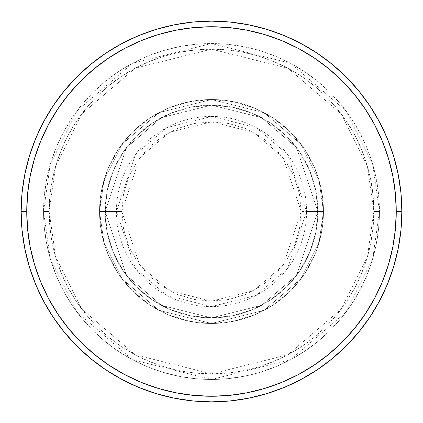 <?xml version="1.0" encoding="UTF-8"?>
<svg xmlns="http://www.w3.org/2000/svg" width="423" height="423" viewBox="0 0 423 423"><rect width="100%" height="100%" fill="white"/><g stroke="black" fill="none" stroke-linecap="round" stroke-linejoin="round"><path stroke-width="0.32" stroke-dasharray="2.12 1.59" d="M301.171 211.5L283.241 157.694L253.7 132.378L211.5 121.829L169.3 132.378L139.759 157.694L121.829 211.5L116.42 211.5L135.434 154.453L166.757 127.603L211.5 116.42L256.243 127.603L287.566 154.453L306.58 211.5L301.171 211.5L299.452 194.004L294.35 177.184L286.059 161.681L274.908 148.092L261.319 136.941L245.816 128.65L228.996 123.548L211.5 121.829L194.004 123.548L177.184 128.65L161.681 136.941L148.092 148.092L136.941 161.681L128.65 177.184L123.548 194.004L121.829 211.5L123.548 228.996L128.65 245.816L136.941 261.319L148.092 274.908L161.681 286.059L177.184 294.35L194.004 299.452L211.5 301.171L228.996 299.452L245.816 294.35L261.319 286.059L274.908 274.908L286.059 261.319L294.35 245.816L299.452 228.996L301.171 211.5L306.58 211.5A95.08 95.08 0 0 0 211.5 116.42A95.08 95.08 0 0 0 116.42 211.5L99.532 211.5L104.01 242.85L121.924 278.683L158.81 310.297L211.5 323.468L264.19 310.297L301.076 278.683L318.99 242.85L323.468 211.5L317.874 211.5L296.597 275.325L261.557 305.358L211.5 317.874L161.443 305.358L126.403 275.325L105.126 211.5L99.532 211.5L105.126 211.5L126.403 275.325L161.443 305.358L211.5 317.874L261.557 305.358L296.597 275.325L317.874 211.5L323.468 211.5L318.99 242.85L301.076 278.683L264.19 310.297L211.5 323.468L158.81 310.297L121.924 278.683L104.01 242.85L99.532 211.5L104.01 242.85L121.924 278.683L158.81 310.297L211.5 323.468L264.19 310.297L301.076 278.683L318.99 242.85L323.468 211.5L317.874 211.5L296.597 275.325L261.557 305.358L211.5 317.874L161.443 305.358L126.403 275.325L105.126 211.5L99.532 211.5L105.126 211.5L126.403 275.325L161.443 305.358L211.5 317.874L261.557 305.358L296.597 275.325L317.874 211.5L323.468 211.5L318.99 242.85L301.076 278.683L264.19 310.297L211.5 323.468L158.81 310.297L121.924 278.683L104.01 242.85L99.532 211.5L104.01 242.85L121.924 278.683L158.81 310.297L211.5 323.468L264.19 310.297L301.076 278.683L318.99 242.85L323.468 211.5L317.874 211.5L296.597 275.325L261.557 305.358L211.5 317.874L161.443 305.358L126.403 275.325L105.126 211.5L99.532 211.5L105.126 211.5L126.403 275.325L161.443 305.358L211.5 317.874L261.557 305.358L296.597 275.325L317.874 211.5L323.468 211.5L318.99 242.85L301.076 278.683L264.19 310.297L211.5 323.468L158.81 310.297L121.924 278.683L104.01 242.85L99.532 211.5A111.968 111.968 0 0 1 211.5 99.532A111.968 111.968 0 0 1 323.468 211.5A111.968 111.968 0 0 0 211.5 99.532A111.968 111.968 0 0 0 99.532 211.5A111.968 111.968 0 0 1 211.5 99.532A111.968 111.968 0 0 1 323.468 211.5A111.968 111.968 0 0 0 211.5 99.532A111.968 111.968 0 0 0 99.532 211.5A111.968 111.968 0 0 1 211.5 99.532A111.968 111.968 0 0 1 323.468 211.5L306.58 211.5L323.468 211.5A111.968 111.968 0 0 0 211.5 99.532A111.968 111.968 0 0 0 99.532 211.5A111.968 111.968 0 0 1 211.5 99.532A111.968 111.968 0 0 1 323.468 211.5A111.968 111.968 0 0 0 211.5 99.532A111.968 111.968 0 0 0 99.532 211.5A111.968 111.968 0 0 1 211.5 99.532A111.968 111.968 0 0 1 323.468 211.5A111.968 111.968 0 0 1 211.5 323.468A111.968 111.968 0 0 1 99.532 211.5A111.968 111.968 0 0 0 211.5 323.468A111.968 111.968 0 0 0 323.468 211.5A111.968 111.968 0 0 1 211.5 323.468A111.968 111.968 0 0 1 99.532 211.5A111.968 111.968 0 0 0 211.5 323.468A111.968 111.968 0 0 0 323.468 211.5A111.968 111.968 0 0 1 211.5 323.468A111.968 111.968 0 0 1 99.532 211.5L116.42 211.5A95.08 95.08 0 0 0 211.5 306.58A95.08 95.08 0 0 0 306.58 211.5L287.566 268.547L256.243 295.397L211.5 306.58L166.757 295.397L135.434 268.547L116.42 211.5L121.829 211.5L139.759 265.306L169.3 290.622L211.5 301.171L253.7 290.622L283.241 265.306L301.171 211.5M379.457 211.5L373.858 211.5A162.358 162.358 0 0 0 211.5 49.142A162.358 162.358 0 0 0 49.142 211.5L43.543 211.5A167.957 167.957 0 0 1 211.5 43.543A167.957 167.957 0 0 1 379.457 211.5L373.858 211.5L367.365 256.962L341.387 308.917L287.904 354.754L211.5 373.858L135.096 354.754L81.613 308.917L55.635 256.962L49.142 211.5L43.543 211.5L50.263 258.527L77.134 312.274L132.462 359.698L211.5 379.457L290.538 359.698L345.866 312.274L372.737 258.527L379.457 211.5L372.737 258.527L345.866 312.274L290.538 359.698L211.5 379.457L132.462 359.698L77.134 312.274L50.263 258.527L43.543 211.5L49.142 211.5L55.635 256.962L81.613 308.917L135.096 354.754L211.5 373.858L287.904 354.754L341.387 308.917L367.365 256.962L373.858 211.5L379.457 211.5A167.957 167.957 0 0 0 211.5 43.543A167.957 167.957 0 0 0 43.543 211.5A167.957 167.957 0 0 1 211.5 43.543A167.957 167.957 0 0 1 379.457 211.5L378.648 195.04L376.227 178.733L372.224 162.744L366.672 147.225L359.624 132.325L351.148 118.186L341.329 104.952L330.263 92.737L318.048 81.671L304.814 71.852L290.675 63.376L275.775 56.328L260.256 50.776L244.267 46.773L227.96 44.352L211.5 43.543L195.04 44.352L178.733 46.773L162.744 50.776L147.225 56.328L132.325 63.376L118.186 71.852L104.952 81.671L92.737 92.737L81.671 104.952L71.852 118.186L63.376 132.325L56.328 147.225L50.776 162.744L46.773 178.733L44.352 195.04L43.543 211.5L44.352 227.96L46.773 244.267L50.776 260.256L56.328 275.775L63.376 290.675L71.852 304.814L81.671 318.048L92.737 330.263L104.952 341.329L118.186 351.148L132.325 359.624L147.225 366.672L162.744 372.224L178.733 376.227L195.04 378.648L211.5 379.457L227.96 378.648L244.267 376.227L260.256 372.224L275.775 366.672L290.675 359.624L304.814 351.148L318.048 341.329L330.263 330.263L341.329 318.048L351.148 304.814L359.624 290.675L366.672 275.775L372.224 260.256L376.227 244.267L378.648 227.96L379.457 211.5A167.957 167.957 0 0 1 211.5 379.457A167.957 167.957 0 0 1 43.543 211.5A167.957 167.957 0 0 0 211.5 379.457A167.957 167.957 0 0 0 379.457 211.5L373.858 211.5L373.075 227.415L370.738 243.172L366.868 258.627L361.501 273.633L354.685 288.037L346.495 301.699L337.004 314.5L326.302 326.302L314.5 337.004L301.699 346.495L288.037 354.685L273.633 361.501L258.627 366.868L243.172 370.738L227.415 373.075L211.5 373.858L195.585 373.075L179.828 370.738L164.373 366.868L149.367 361.501L134.963 354.685L121.301 346.495L108.5 337.004L96.698 326.302L85.996 314.5L76.505 301.699L68.314 288.037L61.499 273.633L56.132 258.627L52.262 243.172L49.925 227.415L49.142 211.5L49.925 195.585L52.262 179.828L56.132 164.373L61.499 149.367L68.314 134.963L76.505 121.301L85.996 108.5L96.698 96.698L108.5 85.996L121.301 76.505L134.963 68.314L149.367 61.499L164.373 56.132L179.828 52.262L195.585 49.925L211.5 49.142L227.415 49.925L243.172 52.262L258.627 56.132L273.633 61.499L288.037 68.314L301.699 76.505L314.5 85.996L326.302 96.698L337.004 108.5L346.495 121.301L354.685 134.963L361.501 149.367L366.868 164.373L370.738 179.828L373.075 195.585L373.858 211.5L367.365 166.038L341.387 114.083L287.904 68.246L211.5 49.142L135.096 68.246L81.613 114.083L55.635 166.038L49.142 211.5L43.543 211.5L50.263 164.473L77.134 110.726L132.462 63.302L211.5 43.543L290.538 63.302L345.866 110.726L372.737 164.473L379.457 211.5L372.737 164.473L345.866 110.726L290.538 63.302L211.5 43.543L132.462 63.302L77.134 110.726L50.263 164.473L43.543 211.5L49.142 211.5L55.635 166.038L81.613 114.083L135.096 68.246L211.5 49.142L287.904 68.246L341.387 114.083L367.365 166.038L373.858 211.5L379.457 211.5A167.957 167.957 0 0 1 211.5 379.457A167.957 167.957 0 0 1 43.543 211.5L49.142 211.5A162.358 162.358 0 0 0 211.5 373.858A162.358 162.358 0 0 0 373.858 211.5L379.457 211.5M105.126 211.5A106.374 106.374 0 0 1 211.5 105.126A106.374 106.374 0 0 1 317.874 211.5A106.374 106.374 0 0 0 211.5 105.126A106.374 106.374 0 0 0 105.126 211.5L107.172 232.253L113.227 252.208L123.056 270.598L136.285 286.715L152.402 299.944L170.792 309.773L190.747 315.828L211.5 317.874L232.253 315.828L252.208 309.773L270.598 299.944L286.715 286.715L299.944 270.598L309.773 252.208L315.828 232.253L317.874 211.5L315.828 190.747L309.773 170.792L299.944 152.402L286.715 136.285L270.598 123.056L252.208 113.227L232.253 107.172L211.5 105.126L190.747 107.172L170.792 113.227L152.402 123.056L136.285 136.285L123.056 152.402L113.227 170.792L107.172 190.747L105.126 211.5A106.374 106.374 0 0 0 211.5 317.874A106.374 106.374 0 0 0 317.874 211.5A106.374 106.374 0 0 1 211.5 317.874A106.374 106.374 0 0 1 105.126 211.5L107.172 190.747L113.227 170.792L123.056 152.402L136.285 136.285L152.402 123.056L170.792 113.227L190.747 107.172L211.5 105.126L232.253 107.172L252.208 113.227L270.598 123.056L286.715 136.285L299.944 152.402L309.773 170.792L315.828 190.747L317.874 211.5L315.828 232.253L309.773 252.208L299.944 270.598L286.715 286.715L270.598 299.944L252.208 309.773L232.253 315.828L211.5 317.874L190.747 315.828L170.792 309.773L152.402 299.944L136.285 286.715L123.056 270.598L113.227 252.208L107.172 232.253L105.126 211.5L99.532 211.5L101.679 233.343L108.05 254.35L118.398 273.707L132.325 290.675L149.293 304.602L168.65 314.95L189.657 321.321L211.5 323.468L233.343 321.321L254.35 314.95L273.707 304.602L290.675 290.675L304.602 273.707L314.95 254.35L321.321 233.343L323.468 211.5L321.321 189.657L314.95 168.65L304.602 149.293L290.675 132.325L273.707 118.398L254.35 108.05L233.343 101.679L211.5 99.532L189.657 101.679L168.65 108.05L149.293 118.398L132.325 132.325L118.398 149.293L108.05 168.65L101.679 189.657L99.532 211.5A111.968 111.968 0 0 0 211.5 323.468A111.968 111.968 0 0 0 323.468 211.5A111.968 111.968 0 0 1 211.5 323.468A111.968 111.968 0 0 1 99.532 211.5A111.968 111.968 0 0 0 211.5 323.468A111.968 111.968 0 0 0 323.468 211.5A111.968 111.968 0 0 1 211.5 323.468A111.968 111.968 0 0 1 99.532 211.5L104.01 180.15L121.924 144.317L158.81 112.703L211.5 99.532L264.19 112.703L301.076 144.317L318.99 180.15L323.468 211.5L317.874 211.5L296.597 147.675L261.557 117.642L211.5 105.126L161.443 117.642L126.403 147.675L105.126 211.5L126.403 147.675L161.443 117.642L211.5 105.126L261.557 117.642L296.597 147.675L317.874 211.5L323.468 211.5L318.99 180.15L301.076 144.317L264.19 112.703L211.5 99.532L158.81 112.703L121.924 144.317L104.01 180.15L99.532 211.5L105.126 211.5L99.532 211.5L104.01 180.15L121.924 144.317L158.81 112.703L211.5 99.532L264.19 112.703L301.076 144.317L318.99 180.15L323.468 211.5L317.874 211.5L296.597 147.675L261.557 117.642L211.5 105.126L161.443 117.642L126.403 147.675L105.126 211.5L126.403 147.675L161.443 117.642L211.5 105.126L261.557 117.642L296.597 147.675L317.874 211.5L323.468 211.5L318.99 180.15L301.076 144.317L264.19 112.703L211.5 99.532L158.81 112.703L121.924 144.317L104.01 180.15L99.532 211.5L105.126 211.5L99.532 211.5L104.01 180.15L121.924 144.317L158.81 112.703L211.5 99.532L264.19 112.703L301.076 144.317L318.99 180.15L323.468 211.5L317.874 211.5L296.597 147.675L261.557 117.642L211.5 105.126L161.443 117.642L126.403 147.675L105.126 211.5L126.403 147.675L161.443 117.642L211.5 105.126L261.557 117.642L296.597 147.675L317.874 211.5L323.468 211.5L318.99 180.15L301.076 144.317L264.19 112.703L211.5 99.532L158.81 112.703L121.924 144.317L104.01 180.15L99.532 211.5L105.126 211.5M401.85 211.5A190.35 190.35 0 0 0 211.5 21.15A190.35 190.35 0 0 0 21.15 211.5A190.35 190.35 0 0 0 211.5 401.85A190.35 190.35 0 0 0 401.85 211.5"/><path stroke-width="0.63" d="M21.15 211.5L26.749 211.5A184.751 184.751 0 0 1 211.5 26.749A184.751 184.751 0 0 1 396.251 211.5L401.85 211.5A190.35 190.35 0 0 0 211.5 21.15A190.35 190.35 0 0 0 21.15 211.5A190.35 190.35 0 0 1 211.5 21.15A190.35 190.35 0 0 1 401.85 211.5A190.35 190.35 0 0 1 211.5 401.85A190.35 190.35 0 0 1 21.15 211.5L22.065 192.84L24.809 174.366L29.346 156.246L35.638 138.654L43.627 121.771L53.229 105.745L64.359 90.744L76.901 76.901L90.744 64.359L105.745 53.229L121.771 43.627L138.654 35.638L156.246 29.346L174.366 24.809L192.84 22.065L211.5 21.15L230.16 22.065L248.634 24.809L266.754 29.346L284.346 35.638L301.229 43.627L317.255 53.229L332.256 64.359L346.099 76.901L358.641 90.744L369.771 105.745L379.373 121.771L387.362 138.654L393.654 156.246L398.191 174.366L400.935 192.84L401.85 211.5L400.935 230.16L398.191 248.634L393.654 266.754L387.362 284.346L379.373 301.229L369.771 317.255L358.641 332.256L346.099 346.099L332.256 358.641L317.255 369.771L301.229 379.373L284.346 387.362L266.754 393.654L248.634 398.191L230.16 400.935L211.5 401.85L192.84 400.935L174.366 398.191L156.246 393.654L138.654 387.362L121.771 379.373L105.745 369.771L90.744 358.641L76.901 346.099L64.359 332.256L53.229 317.255L43.627 301.229L35.638 284.346L29.346 266.754L24.809 248.634L22.065 230.16L21.15 211.5A190.35 190.35 0 0 0 211.5 401.85A190.35 190.35 0 0 0 401.85 211.5L396.251 211.5L395.362 193.39L392.703 175.455L388.298 157.869L382.186 140.801L374.434 124.41L365.118 108.859L354.315 94.297L342.138 80.862L328.703 68.685L314.141 57.882L298.59 48.566L282.199 40.814L265.131 34.702L247.545 30.297L229.61 27.638L211.5 26.749L193.39 27.638L175.455 30.297L157.869 34.702L140.801 40.814L124.41 48.566L108.859 57.882L94.297 68.685L80.862 80.862L68.685 94.297L57.882 108.859L48.566 124.41L40.814 140.801L34.702 157.869L30.297 175.455L27.638 193.39L26.749 211.5L27.638 229.61L30.297 247.545L34.702 265.131L40.814 282.199L48.566 298.59L57.882 314.141L68.685 328.703L80.862 342.138L94.297 354.315L108.859 365.118L124.41 374.434L140.801 382.186L157.869 388.298L175.455 392.703L193.39 395.362L211.5 396.251L229.61 395.362L247.545 392.703L265.131 388.298L282.199 382.186L298.59 374.434L314.141 365.118L328.703 354.315L342.138 342.138L354.315 328.703L365.118 314.141L374.434 298.59L382.186 282.199L388.298 265.131L392.703 247.545L395.362 229.61L396.251 211.5A184.751 184.751 0 0 1 211.5 396.251A184.751 184.751 0 0 1 26.749 211.5L21.15 211.5"/></g></svg>
